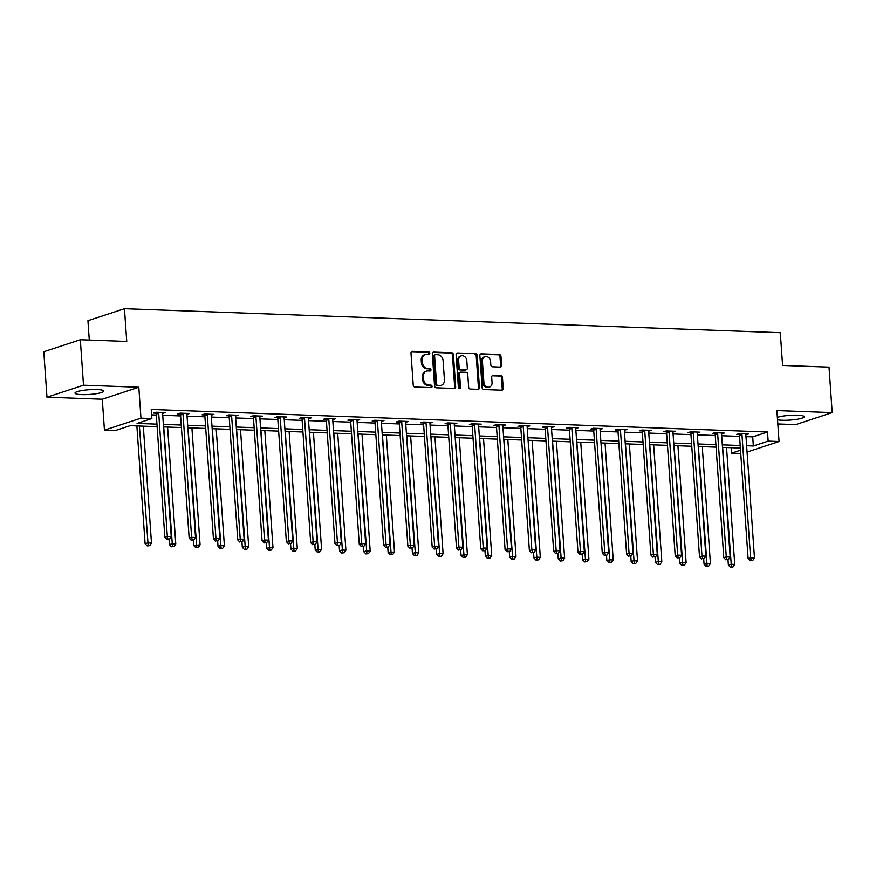 <?xml version="1.0" encoding="UTF-8"?>
<svg xmlns="http://www.w3.org/2000/svg" width="876" height="876" viewBox="0 0 876 876"><rect width="100%" height="100%" fill="white"/><g stroke="black" fill="none" stroke-linecap="round" stroke-linejoin="round"><path stroke-width="1.31" d="M429.798 353.192A1.27 1.051 71.8 0 0 428.638 351.911L412.388 351.309A1.818 1.5 71.8 0 0 410.986 353.039L413.231 385.188A1.818 1.5 71.8 0 0 414.885 387.028L431.134 387.619A1.27 1.051 71.8 0 0 430.959 385.122L428.857 385.046A5.803 4.807 71.8 0 1 423.568 379.155L423.382 376.472A5.803 4.807 71.8 0 1 426.459 371.139A5.803 4.807 71.8 0 1 427.871 370.931L429.974 371.019A1.27 1.051 71.8 0 0 429.798 368.511L427.696 368.435A5.803 4.807 71.8 0 1 422.407 362.544L422.221 359.861A5.803 4.807 71.8 0 1 425.298 354.528A5.803 4.807 71.8 0 1 426.711 354.331L428.813 354.408A1.27 1.051 71.8 0 0 429.798 353.192M428.55 354.397A1.27 1.051 71.8 0 0 427.652 352.229L411.49 351.637M430.872 387.608A1.27 1.051 71.8 0 0 429.974 385.44L427.871 385.363L428.857 385.046M429.711 371.008A1.27 1.051 71.8 0 0 428.813 368.84L426.711 368.763L427.696 368.435M777.538 419.812A14.421 2.365 176 0 0 782.093 420.261A14.421 2.365 176 0 0 796.799 419.33A14.421 2.365 176 0 0 804.179 416.724A14.421 2.365 176 0 0 797.488 415.202A14.421 2.365 176 0 0 777.373 417.381M97.094 389.568A14.421 2.365 176 0 0 82.388 390.499A14.421 2.365 176 0 0 75.007 393.094A14.421 2.365 176 0 0 81.687 394.627A14.421 2.365 176 0 0 96.393 393.696A14.421 2.365 176 0 0 103.773 391.09A14.421 2.365 176 0 0 97.094 389.568M500.196 367.088A1.818 1.5 71.8 0 0 501.609 365.358L500.973 356.335A1.818 1.5 71.8 0 0 499.32 354.495L481.274 353.838A1.818 1.5 71.8 0 0 479.873 355.568L482.118 387.707A1.818 1.5 71.8 0 0 483.771 389.546L501.817 390.203A1.818 1.5 71.8 0 0 503.218 388.473L502.463 377.589A1.818 1.5 71.8 0 0 500.809 375.738L493.089 375.465A1.818 1.5 71.8 0 0 491.677 377.195L492.06 382.593A4.851 4.019 71.8 0 1 489.487 387.05A4.851 4.019 71.8 0 1 483.88 382.297L482.402 361.131A4.851 4.019 71.8 0 1 484.975 356.674A4.851 4.019 71.8 0 1 490.582 361.438L490.823 364.964A1.818 1.5 71.8 0 0 492.476 366.803L500.196 367.088M745.991 436.642L752.714 436.883L767.518 432.021L768.153 441.11L779.06 441.515L747.064 452.027M80.329 339.735L83.505 385.21L46.975 397.211L43.8 351.736L80.329 339.735L126.746 341.432L124.458 308.691L780.308 332.694L782.596 365.434L829.024 367.132L832.2 412.618L776.892 410.592L779.06 441.515M46.975 397.211L102.284 399.237L138.813 387.236L83.505 385.21M138.813 387.236L140.97 418.159L151.876 418.553L137.072 423.426L156.946 424.148M767.518 432.021L151.241 409.464L151.876 418.553M453.418 354.594A1.818 1.5 71.8 0 0 451.764 352.754L433.719 352.097A1.818 1.5 71.8 0 0 432.317 353.827L434.562 385.966A1.818 1.5 71.8 0 0 436.215 387.805L454.261 388.462A1.818 1.5 71.8 0 0 455.662 386.732L453.418 354.594L452.432 354.922A1.818 1.5 71.8 0 0 450.779 353.083L432.821 352.426M457.502 352.962L475.548 353.63A1.818 1.5 71.8 0 1 477.201 355.47L479.446 387.608A1.818 1.5 71.8 0 1 478.044 389.338L470.313 389.053A1.818 1.5 71.8 0 1 468.66 387.214L467.751 374.172A1.818 1.5 71.8 0 0 466.098 372.333L460.973 372.147A1.818 1.5 71.8 0 0 459.571 373.877L460.524 387.444A1.27 1.051 71.8 0 1 458.378 387.367L456.1 354.692A1.818 1.5 71.8 0 1 457.502 352.962L456.67 353.236M777.833 423.962L795.671 424.619L832.2 412.618M124.458 308.691L87.928 320.693L89.286 340.063M151.614 414.885L156.311 415.06M162.739 415.29L180.62 415.947M187.037 416.177L204.918 416.834M211.346 417.064L229.216 417.721M235.644 417.962L253.525 418.608M259.953 418.848L277.823 419.505M284.251 419.735L302.121 420.392M308.549 420.622L326.43 421.279M332.858 421.52L350.728 422.166M357.156 422.407L375.037 423.064M381.454 423.294L399.336 423.951M405.763 424.181L423.634 424.838M430.061 425.079L447.943 425.725M454.37 425.966L472.241 426.623M478.668 426.853L496.539 427.51M502.966 427.74L520.848 428.397M527.275 428.638L545.146 429.284M551.573 429.525L569.455 430.182M575.871 430.412L593.753 431.069M600.18 431.299L618.051 431.956M624.478 432.186L642.36 432.843M648.788 433.083L666.658 433.73M673.086 433.97L690.967 434.627M697.384 434.857L715.265 435.514M721.693 435.744L739.563 436.401M162.75 412.497L162.673 412.76A1.851 1.533 71.8 0 0 162.607 413.439L165.268 412.585L155.917 412.246L153.453 413.056L155.972 413.154M186.906 414.282L189.566 413.483L180.226 413.133L177.751 413.943L180.281 414.041M211.215 415.169L213.875 414.37L204.524 414.03L202.06 414.841L204.579 414.928M235.513 416.056L238.173 415.257L228.833 414.917L226.358 415.728L228.888 415.815M259.811 416.954L262.482 416.144L253.131 415.804L250.667 416.615L253.186 416.702M284.12 417.841L286.78 417.031L277.429 416.691L274.965 417.502L277.484 417.6M308.418 418.728L311.079 417.929L301.738 417.578L299.264 418.399L301.793 418.487M332.727 419.615L335.388 418.816L326.036 418.476L323.572 419.286L326.091 419.374M357.167 419.615L357.09 419.878A1.851 1.533 71.8 0 0 357.025 420.546L359.686 419.703L350.345 419.363L347.871 420.173L350.389 420.261M381.323 421.4L383.984 420.589L374.643 420.25L372.169 421.06L374.698 421.159M405.632 422.287L408.293 421.487L398.941 421.137L396.478 421.947L398.996 422.046M429.93 423.174L432.591 422.374L423.25 422.035L420.776 422.845L423.305 422.933M454.228 424.072L456.9 423.261L447.548 422.922L445.085 423.732L447.603 423.82M478.537 424.959L481.198 424.148L471.846 423.809L469.383 424.619L471.901 424.718M502.835 425.845L505.496 425.046L496.155 424.696L493.681 425.506L496.21 425.605M527.144 426.732L529.805 425.933L520.453 425.594L517.99 426.404L520.508 426.492M551.442 427.619L554.103 426.82L544.762 426.481L542.288 427.291L544.806 427.378M575.74 428.517L578.412 427.707L569.061 427.368L566.597 428.178L569.115 428.276M600.049 429.404L602.71 428.605L593.359 428.255L590.895 429.065L593.413 429.163M624.347 430.291L627.008 429.492L617.668 429.152L615.193 429.963L617.722 430.05M648.645 431.178L651.317 430.379L641.966 430.039L639.502 430.85L642.02 430.937M672.954 432.076L675.615 431.266L666.264 430.926L663.8 431.737L666.318 431.835M697.252 432.963L699.913 432.164L690.573 431.813L688.098 432.624L690.627 432.722M721.561 433.85L724.222 433.051L714.871 432.7L712.407 433.521L714.925 433.609M745.859 434.737L748.52 433.938L739.18 433.598L736.705 434.408L739.224 434.496M740.757 453.45L731.624 453.122L740.527 450.187M731.252 447.691L731.624 453.122M157.122 426.678L130.163 425.692L115.347 430.554L104.441 430.16L140.97 418.159M102.284 399.237L104.441 430.16M746.626 445.731L753.349 445.983L768.153 441.11M163.374 424.389L181.255 425.035M187.672 425.276L205.553 425.933M211.981 426.163L229.851 426.82M236.279 427.05L254.16 427.707M260.588 427.948L278.459 428.594M284.886 428.835L302.767 429.492M309.184 429.722L327.066 430.379M333.493 430.609L351.364 431.266M357.791 431.507L375.673 432.153M382.089 432.394L399.971 433.051M406.398 433.281L424.269 433.938M430.696 434.167L448.578 434.825M455.005 435.054L472.876 435.711M479.303 435.952L497.185 436.598M503.601 436.839L521.483 437.496M527.91 437.726L545.781 438.383M552.208 438.613L570.09 439.27M576.518 439.511L594.388 440.157M600.816 440.398L618.686 441.055M625.114 441.285L642.995 441.942M649.423 442.172L667.293 442.829M673.721 443.07L691.602 443.716M698.019 443.957L715.9 444.614M722.328 444.844L740.198 445.501M740.384 448.03L722.503 447.373M716.075 447.143L698.205 446.486M691.777 446.245L673.896 445.599M667.468 445.358L649.598 444.701M643.17 444.471L625.289 443.814M618.872 443.584L600.991 442.928M594.563 442.687L576.693 442.041M570.265 441.8L552.384 441.143M545.956 440.913L528.086 440.256M521.658 440.026L503.788 439.369M497.36 439.139L479.479 438.482M473.051 438.241L455.181 437.595M448.753 437.354L430.872 436.697M424.455 436.467L406.574 435.81M400.146 435.58L382.275 434.923M375.848 434.682L357.966 434.036M351.539 433.795L333.668 433.138M327.241 432.908L309.37 432.251M302.943 432.021L285.061 431.364M278.634 431.123L260.763 430.477M254.336 430.236L236.454 429.579M230.038 429.35L212.156 428.692M205.729 428.463L187.858 427.806M181.431 427.565L163.549 426.919M752.714 436.883L753.349 445.983M162.805 413.395L162.739 412.519M187.103 414.293L187.037 413.417M211.401 415.18L211.28 414.534A1.851 1.533 71.8 0 0 211.215 415.213L219.821 538.368L215.934 538.225L207.316 415.071A1.851 1.533 71.8 0 0 207.163 414.392L207.054 414.118M235.71 416.067L235.578 415.432A1.851 1.533 71.8 0 0 235.513 416.1L244.13 539.255L240.232 539.112L231.625 415.958A1.851 1.533 71.8 0 0 231.461 415.279L231.352 415.005M260.008 416.954L259.953 416.078M284.317 417.852L284.251 416.976M308.615 418.739L308.483 418.093A1.851 1.533 71.8 0 0 308.418 418.772L317.035 541.926L313.137 541.784L304.53 418.629A1.851 1.533 71.8 0 0 304.366 417.951L304.257 417.677M332.913 419.626L332.792 418.991A1.851 1.533 71.8 0 0 332.727 419.659L341.333 542.813L337.446 542.671L328.829 419.516A1.851 1.533 71.8 0 0 328.675 418.837L328.555 418.564M357.222 420.513L357.156 419.637M381.52 421.4L381.465 420.524M405.818 422.298L405.697 421.652A1.851 1.533 71.8 0 0 405.632 422.331L414.238 545.485L410.351 545.343L401.734 422.188A1.851 1.533 71.8 0 0 401.58 421.509L401.471 421.236M430.127 423.185L429.996 422.55A1.851 1.533 71.8 0 0 429.93 423.217L438.548 546.372L434.649 546.23L426.043 423.075A1.851 1.533 71.8 0 0 425.878 422.396L425.769 422.123M454.425 424.072L454.37 423.196M478.734 424.959L478.668 424.083M503.032 425.856L502.901 425.21A1.851 1.533 71.8 0 0 502.835 425.889L511.453 549.044L507.554 548.902L498.948 425.747A1.851 1.533 71.8 0 0 498.783 425.057L498.674 424.794M527.33 426.743L527.21 426.097A1.851 1.533 71.8 0 0 527.144 426.776L535.751 549.931L531.863 549.789L523.246 426.634A1.851 1.533 71.8 0 0 523.092 425.955L522.972 425.681M551.639 427.63L551.573 426.754M575.937 428.517L575.882 427.641M600.246 429.415L600.115 428.769A1.851 1.533 71.8 0 0 600.049 429.448L608.656 552.603L604.768 552.46L596.151 429.306A1.851 1.533 71.8 0 0 595.998 428.616L595.888 428.353M624.544 430.302L624.413 429.656A1.851 1.533 71.8 0 0 624.347 430.335L632.965 553.49L629.067 553.347L620.46 430.193A1.851 1.533 71.8 0 0 620.296 429.514L620.186 429.24M648.842 431.189L648.788 430.313M673.151 432.076L673.086 431.2M697.449 432.974L697.318 432.328A1.851 1.533 71.8 0 0 697.252 433.007L705.87 556.161L701.972 556.008L693.365 432.864A1.851 1.533 71.8 0 0 693.201 432.175L693.091 431.912M721.747 433.861L721.627 433.215A1.851 1.533 71.8 0 0 721.561 433.894L730.168 557.048L726.281 556.906L717.663 433.751A1.851 1.533 71.8 0 0 717.51 433.072L717.389 432.799M746.056 434.748L745.991 433.872M425.298 354.528L424.312 354.857A5.803 4.807 71.8 0 0 421.225 360.189L422.221 359.861M426.711 368.763A5.803 4.807 71.8 0 1 421.411 362.872L421.225 360.189M426.459 371.139L425.473 371.457A5.803 4.807 71.8 0 0 422.385 376.8L423.382 376.472M427.871 385.363A5.803 4.807 71.8 0 1 422.582 379.472L422.385 376.8M454.173 388.462A1.818 1.5 71.8 0 0 454.677 387.061L452.432 354.922M435.58 354.66A1.27 1.051 71.8 0 0 434.595 355.864L436.566 384.082A1.27 1.051 71.8 0 0 437.726 385.363L439.938 385.451A5.803 4.807 71.8 0 0 441.362 385.254A5.803 4.807 71.8 0 0 444.439 379.91L443.092 360.627A5.803 4.807 71.8 0 0 437.792 354.736L435.58 354.66M434.595 354.977A1.27 1.051 71.8 0 0 433.609 356.193L434.595 355.864M441.362 385.254L440.365 385.571A5.803 4.807 71.8 0 1 438.953 385.769L436.741 385.692A1.27 1.051 71.8 0 1 435.58 384.4L433.609 356.193M456.604 353.291L475.548 353.63M477.946 389.338A1.818 1.5 71.8 0 0 478.46 387.926L476.205 355.787A1.818 1.5 71.8 0 0 474.551 353.948M459.988 372.475A1.818 1.5 71.8 0 0 458.586 374.205L459.539 387.772L460.524 387.444M459.298 388.615A1.27 1.051 71.8 0 0 459.539 387.772M466.809 360.649A4.851 4.019 71.8 0 0 461.203 355.886A4.851 4.019 71.8 0 0 458.63 360.354L459.144 367.81A1.818 1.5 71.8 0 0 460.798 369.65L465.923 369.836A1.818 1.5 71.8 0 0 467.324 368.106L466.809 360.649M461.203 355.886L460.218 356.214A4.851 4.019 71.8 0 0 457.644 360.682L458.63 360.354M466.36 369.771L465.375 370.099A1.818 1.5 71.8 0 1 464.937 370.165L459.812 369.968A1.818 1.5 71.8 0 1 458.159 368.128L457.644 360.682M484.975 356.674L483.99 356.992A4.851 4.019 71.8 0 0 481.406 361.459L482.402 361.131M489.487 387.05L488.49 387.378A4.851 4.019 71.8 0 1 482.895 382.615L481.406 361.459M501.729 390.203A1.818 1.5 71.8 0 0 502.233 388.802L501.477 377.906A1.818 1.5 71.8 0 0 499.824 376.067L492.192 375.793M500.108 367.077A1.818 1.5 71.8 0 0 500.623 365.675L499.988 356.663A1.818 1.5 71.8 0 0 498.334 354.824L480.376 354.167M136.875 425.944L145.109 543.744L147.584 542.934L151.482 543.076L143.303 426.174M139.404 426.032L148.175 545.584L147.19 545.901L149.73 545.639L148.175 545.584M151.482 543.076L149.73 545.639M147.19 545.901L145.109 543.744M158.709 413.297L156.246 414.107L164.863 537.251L167.327 536.44L158.709 413.297A1.851 1.533 71.8 0 0 158.556 412.607L158.446 412.333M167.918 539.09L169.473 539.156L167.918 539.09L167.327 536.44L171.225 536.583L162.607 413.439M156.246 414.107A1.851 1.533 71.8 0 0 156.081 413.417L155.643 412.333M164.863 537.251L166.933 539.419M169.473 539.156L171.225 536.583M169.046 539.298L169.418 544.631L171.882 543.821L175.78 543.963L167.601 427.061M163.713 426.919L172.473 546.471L171.488 546.799L174.039 546.525L172.473 546.471M175.78 543.963L174.039 546.525M171.488 546.799L169.418 544.631M193.344 540.185L193.716 545.518L200.078 544.85L191.91 427.948M188.011 427.806L196.782 547.358L195.797 547.686L198.337 547.423L196.782 547.358M200.078 544.85L198.337 547.423M195.797 547.686L193.716 545.518M183.018 414.184L180.544 414.994L189.161 538.149L191.625 537.338L183.018 414.184A1.851 1.533 71.8 0 0 182.854 413.494L182.745 413.231M192.216 539.988L193.782 540.043L192.216 539.988L191.625 537.338L195.523 537.481L186.916 414.326A1.851 1.533 71.8 0 1 186.971 413.647L187.048 413.384M180.544 414.994A1.851 1.533 71.8 0 0 180.39 414.304L179.941 413.231M189.161 538.149L191.231 540.306M193.782 540.043L195.523 537.481M216.525 540.875L218.08 540.93L216.525 540.875L215.934 538.225L213.459 539.036L204.853 415.881A1.851 1.533 71.8 0 0 204.688 415.202L204.25 414.118M213.459 539.036L215.54 541.193M218.08 540.93L219.821 538.368M217.653 541.072L218.025 546.416L220.489 545.595L224.387 545.737L216.208 428.846M212.31 428.703L221.081 548.256L220.095 548.573L222.635 548.31L221.081 548.256M224.387 545.737L222.635 548.31M220.095 548.573L218.025 546.416M241.951 541.959L242.323 547.303L244.787 546.493L248.685 546.635L240.517 429.733M236.619 429.59L245.389 549.143L244.393 549.46L246.944 549.197L245.389 549.143M248.685 546.635L246.944 549.197M244.393 549.46L242.323 547.303M266.249 542.857L266.622 548.19L272.983 547.522L264.815 430.62M260.917 430.477L269.688 550.029L268.702 550.358L271.242 550.084L269.688 550.029M272.983 547.522L271.242 550.084M268.702 550.358L266.622 548.19M240.823 541.762L242.389 541.817L240.823 541.762L240.232 539.112L237.768 539.923L229.151 416.768A1.851 1.533 71.8 0 0 228.997 416.089L228.548 415.005M237.768 539.923L239.838 542.091M242.389 541.817L244.13 539.255M255.923 416.845L253.46 417.666L262.066 540.81L264.53 539.999L255.923 416.845A1.851 1.533 71.8 0 0 255.759 416.166L255.65 415.892M265.132 542.649L266.687 542.715L265.132 542.649L264.53 539.999L268.428 540.142L259.822 416.998A1.851 1.533 71.8 0 1 259.887 416.319L259.953 416.056M253.46 417.666A1.851 1.533 71.8 0 0 253.295 416.976L252.857 415.892M262.066 540.81L264.136 542.978M266.687 542.715L268.428 540.142M280.221 417.743L277.758 418.553L286.364 541.707L288.839 540.886L280.221 417.743A1.851 1.533 71.8 0 0 280.068 417.053L279.959 416.79M289.43 543.547L290.985 543.602L289.43 543.547L288.839 540.886L292.726 541.029L284.12 417.885A1.851 1.533 71.8 0 1 284.185 417.206L284.262 416.943M277.758 418.553A1.851 1.533 71.8 0 0 277.593 417.863L277.155 416.79M286.364 541.707L288.445 543.865M290.985 543.602L292.726 541.029M290.558 543.744L290.931 549.077L293.394 548.266L297.293 548.409L289.113 431.507M285.226 431.364L293.986 550.916L293 551.245L295.551 550.971L293.986 550.916M297.293 548.409L295.551 550.971M293 551.245L290.931 549.077M313.728 544.434L315.294 544.489L313.728 544.434L313.137 541.784L310.673 542.594L302.056 419.44A1.851 1.533 71.8 0 0 301.902 418.761L301.454 417.677M310.673 542.594L312.743 544.752M315.294 544.489L317.035 541.926M314.856 544.631L315.229 549.964L321.591 549.296L313.422 432.405M309.524 432.262L318.295 551.814L317.309 552.132L319.85 551.869L318.295 551.814M321.591 549.296L319.85 551.869M317.309 552.132L315.229 549.964M338.037 545.321L339.592 545.376L338.037 545.321L337.446 542.671L334.971 543.481L326.365 420.327A1.851 1.533 71.8 0 0 326.2 419.648L325.762 418.564M334.971 543.481L337.052 545.649M339.592 545.376L341.333 542.813M339.154 545.518L339.538 550.862L342.001 550.051L345.9 550.194L337.72 433.291M333.822 433.149L342.593 552.701L341.607 553.019L344.148 552.756L342.593 552.701M345.9 550.194L344.148 552.756M341.607 553.019L339.538 550.862M353.137 420.403L350.663 421.225L359.28 544.368L361.744 543.558L353.137 420.403A1.851 1.533 71.8 0 0 352.973 419.724L352.864 419.451M362.335 546.208L363.89 546.263L362.335 546.208L361.744 543.558L365.642 543.7L357.025 420.546M350.663 421.225A1.851 1.533 71.8 0 0 350.51 420.535L350.061 419.451M359.28 544.368L361.35 546.536M363.89 546.263L365.642 543.7M363.463 546.405L363.836 551.749L366.299 550.938L370.198 551.081L362.018 434.178M358.131 434.036L366.891 553.588L365.905 553.917L368.457 553.643L366.891 553.588M370.198 551.081L368.457 553.643M365.905 553.917L363.836 551.749M377.436 421.301L374.972 422.112L383.579 545.255L386.042 544.445L377.436 421.301A1.851 1.533 71.8 0 0 377.271 420.611L377.162 420.349M386.644 547.095L388.199 547.161L386.644 547.095L386.042 544.445L389.94 544.587L381.334 421.444A1.851 1.533 71.8 0 1 381.399 420.765L381.465 420.502M374.972 422.112A1.851 1.533 71.8 0 0 374.808 421.422L374.359 420.349M383.579 545.255L385.648 547.423M388.199 547.161L389.94 544.587M387.761 547.303L388.134 552.636L394.496 551.968L386.327 435.065M382.429 434.923L391.2 554.475L390.214 554.804L392.755 554.53L391.2 554.475M394.496 551.968L392.755 554.53M390.214 554.804L388.134 552.636M410.943 547.993L412.497 548.048L410.943 547.993L410.351 545.343L407.877 546.153L399.27 422.998A1.851 1.533 71.8 0 0 399.106 422.32L398.668 421.236M407.877 546.153L409.957 548.31M412.497 548.048L414.238 545.485M412.07 548.19L412.443 553.523L414.906 552.712L418.805 552.855L410.625 435.963M406.738 435.821L415.498 555.362L414.512 555.691L417.064 555.428L415.498 555.362M418.805 552.855L417.064 555.428M414.512 555.691L412.443 553.523M435.241 548.88L436.806 548.934L435.241 548.88L434.649 546.23L432.186 547.04L423.568 423.885A1.851 1.533 71.8 0 0 423.415 423.207L422.966 422.123M432.186 547.04L434.255 549.208M436.806 548.934L438.548 546.372M436.368 549.077L436.741 554.42L439.204 553.61L443.103 553.752L434.934 436.85M431.036 436.708L439.807 556.26L438.81 556.578L441.362 556.315L439.807 556.26M443.103 553.752L441.362 556.315M438.81 556.578L436.741 554.42M450.341 423.962L447.877 424.772L456.484 547.927L458.947 547.117L450.341 423.962A1.851 1.533 71.8 0 0 450.176 423.283L450.067 423.009M459.55 549.767L461.105 549.821L459.55 549.767L458.947 547.117L462.846 547.259L454.239 424.104A1.851 1.533 71.8 0 1 454.305 423.436L454.37 423.174M447.877 424.772A1.851 1.533 71.8 0 0 447.713 424.094L447.275 423.009M456.484 547.927L458.564 550.095M461.105 549.821L462.846 547.259M460.666 549.964L461.039 555.307L467.401 554.639L459.232 437.737M455.334 437.595L464.105 557.147L463.119 557.475L465.66 557.202L464.105 557.147M467.401 554.639L465.66 557.202M463.119 557.475L461.039 555.307M474.639 424.86L472.175 425.67L480.782 548.814L483.256 548.004L474.639 424.86A1.851 1.533 71.8 0 0 474.485 424.17L474.376 423.907M483.848 550.654L485.403 550.719L483.848 550.654L483.256 548.004L487.155 548.146L478.537 425.002A1.851 1.533 71.8 0 1 478.603 424.323L478.679 424.061M472.175 425.67A1.851 1.533 71.8 0 0 472.011 424.98L471.573 423.896M480.782 548.814L482.862 550.982M485.403 550.719L487.155 548.146M484.975 550.862L485.348 556.194L487.812 555.384L491.71 555.526L483.53 438.624M479.643 438.482L488.403 558.034L487.417 558.362L489.969 558.089L488.403 558.034M491.71 555.526L489.969 558.089M487.417 558.362L485.348 556.194M508.146 551.551L509.712 551.606L508.146 551.551L507.554 548.902L505.091 549.712L496.473 426.557A1.851 1.533 71.8 0 0 496.32 425.878L495.871 424.794M505.091 549.712L507.16 551.869M509.712 551.606L511.453 549.044M509.274 551.749L509.646 557.081L516.008 556.413L507.839 439.522M503.941 439.38L512.712 558.921L511.726 559.249L514.267 558.987L512.712 558.921M516.008 556.413L514.267 558.987M511.726 559.249L509.646 557.081M532.455 552.438L534.01 552.493L532.455 552.438L531.863 549.789L529.389 550.599L520.782 427.444A1.851 1.533 71.8 0 0 520.618 426.765L520.18 425.681M529.389 550.599L531.469 552.767M534.01 552.493L535.751 549.931M533.572 552.636L533.955 557.979L536.419 557.169L540.317 557.311L532.137 440.409M528.239 440.267L537.01 559.819L536.024 560.136L538.565 559.874L537.01 559.819M540.317 557.311L538.565 559.874M536.024 560.136L533.955 557.979M547.555 427.521L545.08 428.331L553.698 551.486L556.161 550.675L547.555 427.521A1.851 1.533 71.8 0 0 547.39 426.842L547.281 426.568M556.753 553.325L558.308 553.38L556.753 553.325L556.161 550.675L560.06 550.818L551.442 427.663A1.851 1.533 71.8 0 1 551.508 426.995L551.584 426.732M545.08 428.331A1.851 1.533 71.8 0 0 544.927 427.652L544.478 426.568M553.698 551.486L555.767 553.654M558.308 553.38L560.06 550.818M557.881 553.523L558.253 558.866L560.717 558.056L564.615 558.198L556.435 441.296M552.548 441.154L561.319 560.706L560.322 561.023L562.874 560.76L561.319 560.706M564.615 558.198L562.874 560.76M560.322 561.023L558.253 558.866M571.853 428.419L569.389 429.229L577.996 552.373L580.46 551.562L571.853 428.419A1.851 1.533 71.8 0 0 571.689 427.729L571.579 427.466M581.062 554.212L582.617 554.278L581.062 554.212L580.46 551.562L584.358 551.705L575.751 428.561A1.851 1.533 71.8 0 1 575.817 427.882L575.882 427.619M569.389 429.229A1.851 1.533 71.8 0 0 569.225 428.539L568.776 427.455M577.996 552.373L580.065 554.541M582.617 554.278L584.358 551.705M582.179 554.42L582.551 559.753L588.913 559.085L580.744 442.183M576.846 442.041L585.617 561.593L584.631 561.921L587.172 561.647L585.617 561.593M588.913 559.085L587.172 561.647M584.631 561.921L582.551 559.753M605.36 555.11L606.915 555.165L605.36 555.11L604.768 552.46L602.294 553.271L593.687 430.116A1.851 1.533 71.8 0 0 593.523 429.426L593.085 428.353M602.294 553.271L604.374 555.428M606.915 555.165L608.656 552.603M606.488 555.307L606.86 560.64L609.324 559.83L613.222 559.972L605.042 443.07M601.155 442.928L609.915 562.48L608.929 562.808L611.481 562.545L609.915 562.48M613.222 559.972L611.481 562.545M608.929 562.808L606.86 560.64M629.658 555.997L631.224 556.052L629.658 555.997L629.067 553.347L626.603 554.158L617.985 431.003A1.851 1.533 71.8 0 0 617.832 430.324L617.383 429.24M626.603 554.158L628.672 556.315M631.224 556.052L632.965 553.49M630.786 556.194L631.158 561.538L633.622 560.717L637.52 560.87L629.351 443.968M625.453 443.825L634.224 563.377L633.228 563.695L635.779 563.432L634.224 563.377M637.52 560.87L635.779 563.432M633.228 563.695L631.158 561.538M644.758 431.08L642.294 431.89L650.901 555.045L653.376 554.234L644.758 431.08A1.851 1.533 71.8 0 0 644.594 430.401L644.484 430.127M653.967 556.884L655.522 556.939L653.967 556.884L653.376 554.234L657.263 554.377L648.656 431.222A1.851 1.533 71.8 0 1 648.722 430.554L648.788 430.291M642.294 431.89A1.851 1.533 71.8 0 0 642.13 431.211L641.692 430.127M650.901 555.045L652.981 557.213M655.522 556.939L657.263 554.377M655.084 557.081L655.456 562.425L657.931 561.615L661.829 561.757L653.649 444.855M649.751 444.712L658.522 564.264L657.537 564.582L660.077 564.319L658.522 564.264M661.829 561.757L660.077 564.319M657.537 564.582L655.456 562.425M669.056 431.977L666.592 432.788L675.21 555.932L677.674 555.121L669.056 431.977A1.851 1.533 71.8 0 0 668.903 431.288L668.793 431.014M678.265 557.771L679.82 557.837L678.265 557.771L677.674 555.121L681.572 555.264L672.954 432.12A1.851 1.533 71.8 0 1 673.02 431.441L673.096 431.178M666.592 432.788A1.851 1.533 71.8 0 0 666.428 432.098L665.99 431.014M675.21 555.932L677.279 558.1M679.82 557.837L681.572 555.264M679.393 557.979L679.765 563.312L682.229 562.502L686.127 562.644L677.947 445.742M674.06 445.599L682.82 565.151L681.835 565.48L684.386 565.206L682.82 565.151M686.127 562.644L684.386 565.206M681.835 565.48L679.765 563.312M702.563 558.669L704.129 558.724L702.563 558.669L701.972 556.008L699.508 556.829L690.89 433.675A1.851 1.533 71.8 0 0 690.737 432.985L690.288 431.912M699.508 556.829L701.577 558.987M704.129 558.724L705.87 556.161M703.691 558.866L704.063 564.199L710.425 563.531L702.256 446.629M698.358 446.486L707.129 566.038L706.144 566.367L708.684 566.093L707.129 566.038M710.425 563.531L708.684 566.093M706.144 566.367L704.063 564.199M726.872 559.556L728.427 559.611L726.872 559.556L726.281 556.906L723.806 557.716L715.199 434.562A1.851 1.533 71.8 0 0 715.035 433.883L714.597 432.799M723.806 557.716L725.886 559.874M728.427 559.611L730.168 557.048M728 559.753L728.372 565.097L730.836 564.275L734.734 564.418L726.554 447.526M722.656 447.384L731.427 566.936L730.442 567.254L732.982 566.991L731.427 566.936M734.734 564.418L732.982 566.991M730.442 567.254L728.372 565.097M741.972 434.638L739.497 435.449L748.115 558.603L750.579 557.793L741.972 434.638A1.851 1.533 71.8 0 0 741.808 433.959L741.698 433.686M751.17 560.443L752.725 560.498L751.17 560.443L750.579 557.793L754.477 557.935L745.859 434.781A1.851 1.533 71.8 0 1 745.925 434.113L746.002 433.85M739.497 435.449A1.851 1.533 71.8 0 0 739.344 434.77L738.895 433.686M748.115 558.603L750.184 560.771M752.725 560.498L754.477 557.935M427.652 352.229L428.638 351.911M429.974 385.44L430.959 385.122M428.813 368.84L429.798 368.511M421.411 362.872L422.407 362.544M422.582 379.472L423.568 379.155M411.556 351.583L412.388 351.309M454.677 387.061L455.662 386.732M432.886 352.371L433.719 352.097M450.779 353.083L451.764 352.754M435.58 384.4L436.566 384.082M436.741 385.692L437.726 385.363M438.953 385.769L439.938 385.451M476.205 355.787L477.201 355.47M478.46 387.926L479.446 387.608M458.586 374.205L459.571 373.877M458.159 368.128L459.144 367.81M459.812 369.968L460.798 369.65M464.937 370.165L465.923 369.836M482.895 382.615L483.88 382.297M492.246 375.738L493.089 375.465M499.824 376.067L500.809 375.738M501.477 377.906L502.463 377.589M502.233 388.802L503.218 388.473M480.442 354.112L481.274 353.838M498.334 354.824L499.32 354.495M499.988 356.663L500.973 356.335M500.623 365.675L501.609 365.358M158.556 412.607L156.081 413.417M182.854 413.494L180.39 414.304M207.316 415.071L204.853 415.881M207.163 414.392L204.688 415.202M231.625 415.958L229.151 416.768M231.461 415.279L228.997 416.089M255.759 416.166L253.295 416.976M280.068 417.053L277.593 417.863M304.53 418.629L302.056 419.44M304.366 417.951L301.902 418.761M328.829 419.516L326.365 420.327M328.675 418.837L326.2 419.648M352.973 419.724L350.51 420.535M377.271 420.611L374.808 421.422M401.734 422.188L399.27 422.998M401.58 421.509L399.106 422.32M426.043 423.075L423.568 423.885M425.878 422.396L423.415 423.207M450.176 423.283L447.713 424.094M474.485 424.17L472.011 424.98M498.948 425.747L496.473 426.557M498.783 425.057L496.32 425.878M523.246 426.634L520.782 427.444M523.092 425.955L520.618 426.765M547.39 426.842L544.927 427.652M571.689 427.729L569.225 428.539M596.151 429.306L593.687 430.116M595.998 428.616L593.523 429.426M620.46 430.193L617.985 431.003M620.296 429.514L617.832 430.324M644.594 430.401L642.13 431.211M668.903 431.288L666.428 432.098M693.365 432.864L690.89 433.675M693.201 432.175L690.737 432.985M717.663 433.751L715.199 434.562M717.51 433.072L715.035 433.883M741.808 433.959L739.344 434.77M434.277 355.021L435.273 354.703M459.55 372.53L460.535 372.212"/></g></svg>
